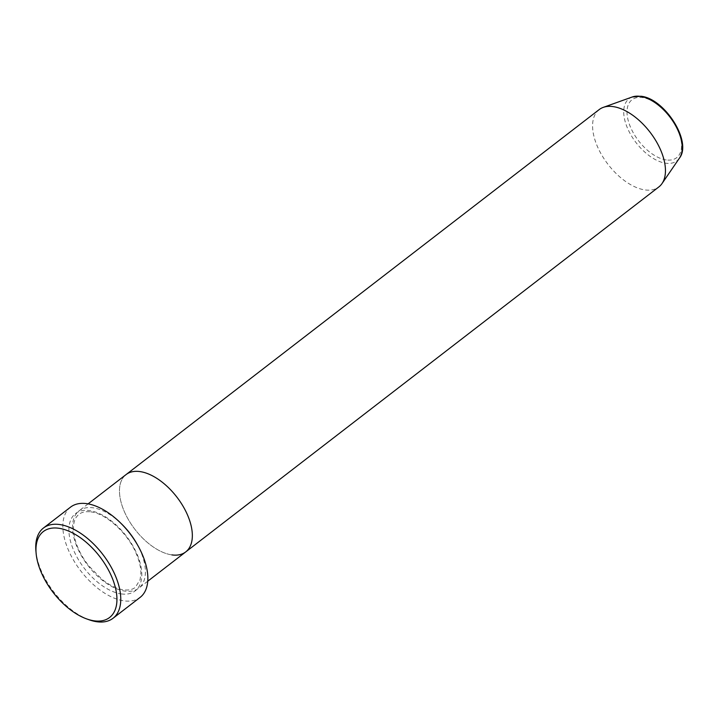 <?xml version="1.0" encoding="UTF-8"?>
<svg xmlns="http://www.w3.org/2000/svg" width="718" height="718" viewBox="0 0 718 718"><rect width="100%" height="100%" fill="white"/><g stroke="black" fill="none" stroke-linecap="round" stroke-linejoin="round"><path stroke-width="0.54" stroke-dasharray="3.59 2.69" d="M89.122 619.787A56.982 30.865 52.4 0 1 35.9 550.796M120.848 523.242A48.842 26.458 -127.6 0 0 92.963 507.797A48.842 26.458 -127.6 0 0 79.133 510.794A48.842 26.458 -127.6 0 0 81.233 555.454A48.842 26.458 -127.6 0 0 124.95 591.12A48.842 26.458 -127.6 0 0 138.789 588.132A48.842 26.458 -127.6 0 0 137.335 544.621M171.898 554.897A48.842 26.458 -127.6 0 1 128.181 519.24A48.842 26.458 -127.6 0 1 126.081 474.571A48.842 26.458 -127.6 0 0 128.181 519.24A48.842 26.458 -127.6 0 0 171.898 554.897A48.842 26.458 -127.6 0 0 185.738 551.909M70.543 507.132A56.982 30.865 -127.6 0 0 72.994 559.241A56.982 30.865 -127.6 0 0 124.008 600.849A56.982 30.865 -127.6 0 0 140.154 597.358M599.189 109.585A48.842 26.458 -127.6 0 0 601.289 154.253A48.842 26.458 -127.6 0 0 645.015 189.92A48.842 26.458 -127.6 0 0 658.855 186.922M121.342 593.912A48.842 26.458 -127.6 0 0 138.107 556.782A48.842 26.458 -127.6 0 0 89.355 510.579A48.842 26.458 -127.6 0 0 72.59 547.708A48.842 26.458 -127.6 0 0 121.342 593.912M666.277 159.952A36.582 19.817 52.4 0 1 629.767 125.354A36.582 19.817 52.4 0 1 642.323 97.549A36.582 19.817 52.4 0 1 678.833 132.148A36.582 19.817 52.4 0 1 666.277 159.952M632.28 96.975A39.203 21.235 -127.6 0 0 629.147 131.699A39.203 21.235 -127.6 0 0 665.801 163.219A39.203 21.235 -127.6 0 0 679.452 158.113M90.791 511.88C105.833 513.397 127.562 532.855 136.124 553.318C139.229 560.48 140.818 567.014 140.89 572.91L140.118 579.659L135.325 587.369C132.48 589.631 128.549 590.447 123.523 589.828C116.872 588.868 109.719 585.394 102.064 579.399L88.736 565.847C82.624 557.967 78.253 549.871 75.614 541.551C71.935 528.044 73.056 518.97 78.98 514.33C81.825 512.078 85.765 511.261 90.791 511.88M88.108 503.865L79.133 510.794M147.764 581.203L138.789 588.132"/><path stroke-width="1.08" d="M58.688 528.242A54.263 29.393 -127.6 0 0 36.115 553.255A54.263 29.393 -127.6 0 0 86.797 618.961A54.263 29.393 -127.6 0 0 94.229 620.828A54.263 29.393 -127.6 0 0 112.852 579.579A54.263 29.393 -127.6 0 0 58.688 528.242M36.115 553.255L35.9 550.796A56.982 30.865 52.4 0 1 43.457 528.026A56.982 30.865 52.4 0 1 59.603 524.535A56.982 30.865 52.4 0 1 110.608 566.143A56.982 30.865 52.4 0 1 113.067 618.252A56.982 30.865 52.4 0 1 96.921 621.752A56.982 30.865 52.4 0 1 89.122 619.787L86.797 618.961M137.335 544.621A48.842 26.458 -127.6 0 0 120.848 523.242M171.898 554.897A48.842 26.458 -127.6 0 0 185.738 551.909A48.842 26.458 -127.6 0 0 183.637 507.24A48.842 26.458 -127.6 0 0 139.92 471.573A48.842 26.458 -127.6 0 0 126.081 474.571L88.108 503.865M113.067 618.252L140.154 597.358A56.982 30.865 -127.6 0 0 137.694 545.249A56.982 30.865 -127.6 0 0 86.69 503.641A56.982 30.865 -127.6 0 0 70.543 507.132L43.457 528.026M185.738 551.909L658.855 186.922A48.842 26.458 -127.6 0 0 662.023 183.548A48.842 26.458 -127.6 0 0 654.592 138.682A48.842 26.458 -127.6 0 0 613.028 106.587A48.842 26.458 -127.6 0 0 603.255 107.377A48.842 26.458 -127.6 0 0 599.189 109.585L126.081 474.571A48.842 26.458 -127.6 0 1 139.92 471.573A48.842 26.458 -127.6 0 1 183.637 507.24A48.842 26.458 -127.6 0 1 185.738 551.909L147.764 581.203M640.124 96.347A39.203 21.235 -127.6 0 0 632.28 96.975L640.887 96.248C664.428 98.303 692.43 141.67 679.452 158.113A39.203 21.235 -127.6 0 0 673.484 122.105A39.203 21.235 -127.6 0 0 640.124 96.347M632.28 96.975L603.255 107.377M679.452 158.113L662.023 183.548"/></g></svg>
